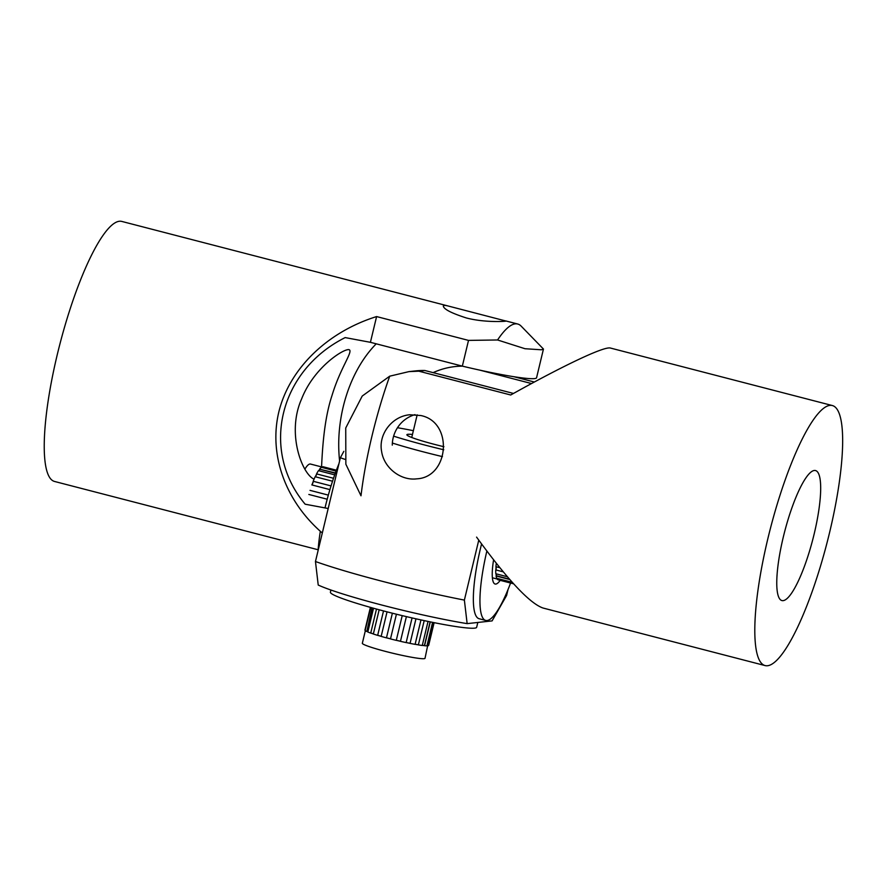 <?xml version="1.0" encoding="UTF-8"?>
<svg xmlns="http://www.w3.org/2000/svg" width="887" height="887" viewBox="0 0 887 887"><rect width="100%" height="100%" fill="white"/><g stroke="black" fill="none" stroke-linecap="round" stroke-linejoin="round"><path stroke-width="1.33" d="M497.252 578.424A32.231 7.007 104.5 0 0 497.718 578.967L497.419 579.344A32.764 7.129 104.5 0 0 498.25 579.843L513.628 583.823M497.419 579.344L513.285 583.446M496.033 573.8A32.231 7.007 104.5 0 0 496.321 575.907L496.077 575.985A32.764 7.129 104.5 0 0 496.742 578.302L512.265 582.316M496.077 575.985L509.814 579.544M503.262 571.849L495.755 569.909A32.764 7.129 104.5 0 0 495.822 573.745L507.386 576.75M496.288 563.256A32.764 7.129 104.5 0 0 495.933 566.693L499.858 567.713M496.077 566.726A32.231 7.007 104.5 0 0 495.922 569.953M496.099 569.997A31.688 6.896 -75.5 0 1 496.232 566.771M496.321 575.907L496.576 575.818A31.688 6.896 -75.5 0 1 496.254 573.867M496.576 575.818L509.482 579.167M336.328 470.398L322.535 466.817L322.646 467.626M322.535 466.817A32.764 7.129 -75.5 0 1 323.345 466.817L336.406 470.21M335.386 472.948L320.107 469.323A31.688 6.896 104.5 0 0 318.921 470.764M319.775 468.901A32.764 7.129 -75.5 0 1 321.449 467.316L336.062 471.097M333.523 478.281L316.559 473.891A32.764 7.129 -75.5 0 1 318.466 470.653L334.709 474.867M331.039 485.91L313.2 481.286A32.764 7.129 -75.5 0 1 315.151 476.718L332.536 481.231M329.92 489.613L311.836 484.923M328.323 495.112L310.029 490.367M327.203 499.215L308.842 494.458M322.591 467.183L310.517 464.056A32.231 7.007 104.5 0 0 304.962 469.023M311.958 484.956A32.231 7.007 -75.5 0 1 313.333 481.319M315.306 476.762A32.231 7.007 -75.5 0 1 316.726 473.935M318.688 470.709A32.231 7.007 -75.5 0 1 319.941 469.112M322.014 467.46A32.231 7.007 -75.5 0 1 322.602 467.305M313.466 481.353A31.688 6.896 104.5 0 0 312.08 484.989M316.903 473.98A31.688 6.896 104.5 0 0 315.45 476.796M335.275 473.259L320.107 469.323M427.024 645.492A31.688 2.539 13.5 0 0 427.29 645.426L427.678 645.592A32.231 2.583 -166.5 0 1 427.046 645.681A32.231 2.583 -166.5 0 1 426.98 645.692M365.344 630.712L362.339 643.263A32.231 2.583 13.5 0 0 389.238 652.366A32.231 2.583 13.5 0 0 423.931 658.697A32.231 2.583 13.5 0 0 425.017 658.32L427.678 645.592M364.934 630.136A32.764 2.628 -166.5 0 1 364.934 630.125L370.4 607.373L365.233 630.169M371.975 607.806L366.896 631.278A31.688 2.539 13.5 0 0 367.872 631.777M366.331 631.3A32.764 2.628 -166.5 0 1 365.145 630.535L370.688 607.451M376.487 609.059L370.722 633.107A32.764 2.628 -166.5 0 1 367.817 631.987L373.527 608.238M383.517 610.932L377.651 635.369A32.764 2.628 -166.5 0 1 373.338 634.005L379.159 609.779M392.376 613.205L386.466 637.864A32.764 2.628 -166.5 0 1 381.155 636.4L387.042 611.853M402.221 615.622L396.278 640.359A32.764 2.628 -166.5 0 1 390.491 638.917L396.422 614.214M412.067 617.94L406.157 642.587A32.764 2.628 -166.5 0 1 400.458 641.334L406.39 616.62M420.97 619.924L415.105 644.35A32.764 2.628 -166.5 0 1 410.06 643.397L415.959 618.816M428.044 621.432L422.267 645.47A32.764 2.628 -166.5 0 1 418.365 644.904L424.197 620.612M422.312 645.326A31.688 2.539 13.5 0 0 424.418 645.525L424.563 645.725A32.764 2.628 -166.5 0 0 426.946 645.836L432.579 622.364M430.284 621.887L424.563 645.725M428.665 645.426L434.12 622.663L428.665 645.414A32.764 2.628 -166.5 0 1 428.665 645.426A32.764 2.628 -166.5 0 1 428.033 645.758L433.61 622.563M424.485 645.625A32.231 2.583 -166.5 0 1 422.29 645.403M418.376 644.849A32.231 2.583 -166.5 0 1 415.116 644.306M410.071 643.352A32.231 2.583 -166.5 0 1 406.168 642.543A31.688 2.539 13.5 0 0 410.082 643.297M400.469 641.29A32.231 2.583 -166.5 0 1 396.289 640.314M386.477 637.775A31.688 2.539 13.5 0 0 390.513 638.84A32.231 2.583 -166.5 0 1 386.466 637.82M381.166 636.356A32.231 2.583 -166.5 0 1 377.662 635.314M373.349 633.95A32.231 2.583 -166.5 0 1 370.733 633.041M367.85 631.888A32.231 2.583 -166.5 0 1 366.608 631.289M432.823 622.408L427.29 645.426M430.095 621.854L424.418 645.525M415.138 644.25A31.688 2.539 13.5 0 0 418.398 644.794M396.301 640.27A31.688 2.539 13.5 0 0 400.48 641.246M377.674 635.269A31.688 2.539 13.5 0 0 381.177 636.301M370.755 632.963A31.688 2.539 13.5 0 0 373.372 633.883M372.496 607.95L366.896 631.278M443.91 446.715A37.598 3.016 -166.5 0 1 406.945 434.985A37.598 3.016 -166.5 0 1 407.909 434.297A37.598 3.016 -166.5 0 1 412.466 434.464M320.329 531.302A75.207 16.354 104.5 0 0 318.089 550.561M481.563 543.964A75.207 16.354 104.5 0 0 480.621 547.811A75.207 16.354 104.5 0 0 479.08 618.716L485.677 620.423A75.207 16.354 104.5 0 0 510.568 583.036M486.852 551.06A75.207 16.354 104.5 0 0 485.677 620.423M392.364 443.045A75.207 6.032 13.5 0 0 442.458 456.617M393.617 436.16A75.207 6.032 13.5 0 0 443.766 449.776M477.816 622.463L476.652 627.297A75.207 6.032 -166.5 0 1 474.589 628.151A75.207 6.032 -166.5 0 1 394.105 613.638A75.207 6.032 -166.5 0 1 330.407 592.183L330.929 590.021M343.834 451.339L340.375 457.747A120.865 9.69 -166.5 0 0 344.832 459.311M315.462 561.515A120.865 9.69 13.5 0 0 464.378 600.1L467.139 623.628A95.619 7.673 13.5 0 1 318.222 585.043L315.462 561.515L340.375 457.747M508.029 589.533L506.599 595.487L492.085 620.9L467.139 623.628M478.769 540.139L464.378 600.1M413.375 430.683A75.207 6.032 13.5 0 0 397.487 427.722M500.201 580.353A37.598 8.171 -75.5 0 1 493.582 582.648A37.598 8.171 -75.5 0 1 493.593 559.841M338.945 463.713A75.207 16.354 104.5 0 0 325.108 507.508M314.065 479.168C302.334 474.268 286.179 433.355 301.658 398.828C314.02 367.185 344.078 348.303 349.046 349.678C353.647 351.064 340.32 367.706 332.004 395.513C323.688 420.383 322.325 452.071 321.526 467.338M328.19 508.506L305.161 504.204C260.024 450.408 279.183 370.622 345.165 337.592L370.411 342.315L462.338 366.131A75.207 6.032 13.5 0 0 536.568 377.751L543.454 349.046L521.079 326.05A134.292 29.204 104.5 0 0 517.731 324.021A134.292 29.204 104.5 0 0 497.574 339.976L525.004 348.724L541.414 349.788L543.443 349.046M376.221 343.823C349.467 370.954 334.865 417.677 339.599 460.941M322.303 533.032C285.037 500.867 268.395 453.989 279.028 411.124C289.883 368.305 327.403 331.949 376.598 316.57L370.411 342.315M376.598 316.57L468.513 340.397L497.574 339.976M468.513 340.397L462.338 366.131M466.351 317.956C451.361 313.133 443.677 309.153 443.312 306.004C443.511 305.217 445.241 305.239 448.512 306.093L505.978 321.039C506.61 321.416 485.023 322.868 466.351 317.956M448.512 306.093L121.841 221.44A134.292 29.204 104.5 0 0 59.895 344.112A134.292 29.204 104.5 0 0 54.473 481.441L318.145 549.763M783.254 537.256A67.146 14.602 -75.5 0 1 815.563 470.565A67.146 14.602 -75.5 0 1 814.188 533.874A67.146 14.602 -75.5 0 1 781.879 600.554A67.146 14.602 -75.5 0 1 783.254 537.256M479.922 370.167L531.535 383.55M433.122 372.64A75.207 73.155 83.8 0 1 455.075 366.575A75.207 73.155 83.8 0 1 462.426 366.154M392.276 445.13A32.231 31.355 83.8 0 1 415.027 414.628M513.473 393.451L424.906 370.511A75.207 73.155 -96.2 0 0 415.471 370.91L408.94 371.62L389.726 376.177M832.405 405.559A134.292 29.204 -75.5 0 1 829.667 532.178A134.292 29.204 -75.5 0 1 765.037 665.56A134.292 29.204 -75.5 0 1 770.459 528.242A134.292 29.204 -75.5 0 1 832.405 405.559L610.433 348.048C604.402 346.141 564.686 364.834 510.712 394.992L418.797 371.176L408.94 371.62M345.73 428L345.852 464.211L360.998 495.8A134.292 29.204 -75.5 0 1 389.715 376.166L362.218 396.057L345.73 428M418.797 371.176L424.906 370.511M420.904 415.548C453.623 422.168 449.221 477.295 416.801 478.836C401.013 480.942 384.06 468.114 381.632 451.55C378.172 434.098 392.231 416.214 409.794 414.761L420.904 415.548M476.585 537.123C507.697 579.898 529.861 603.537 543.066 608.038L765.037 665.56M513.895 376.72L534.362 382.02M492.374 577.77L497.596 579.122M417.178 414.828L411.734 437.491M517.731 324.021L505.734 320.917M455.075 366.575L461.384 365.887"/></g></svg>
